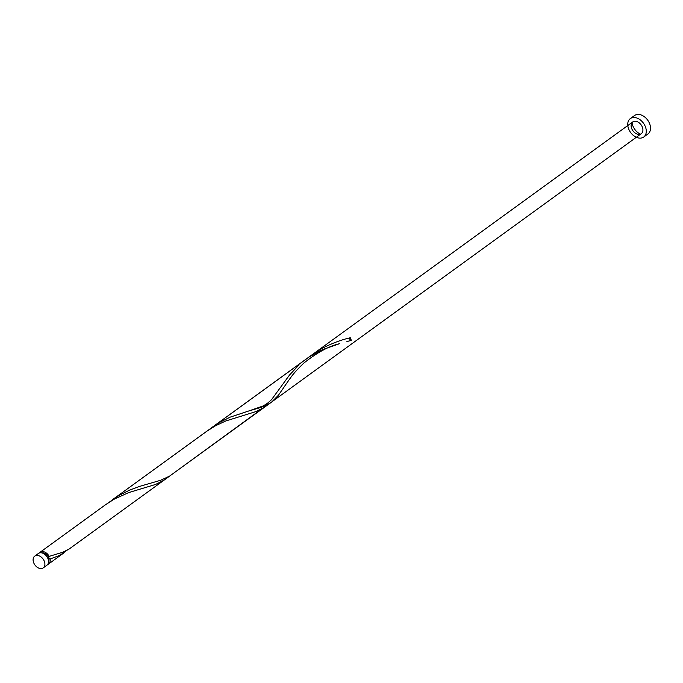 <?xml version="1.0" encoding="UTF-8"?>
<svg xmlns="http://www.w3.org/2000/svg" width="683" height="683" viewBox="0 0 683 683"><rect width="100%" height="100%" fill="white"/><g stroke="black" fill="none" stroke-linecap="round" stroke-linejoin="round"><path stroke-width="1.02" d="M41.339 568.563A7.257 5.046 -126 0 0 43.26 567.872A7.257 5.046 -126 0 0 43.849 560.256A7.257 5.046 -126 0 0 36.66 555.433A7.257 5.046 -126 0 0 34.739 556.124A7.257 5.046 -126 0 0 34.15 563.74A7.257 5.046 -126 0 0 41.339 568.563M34.739 556.124L38.385 553.478A7.257 5.046 54 0 1 40.314 552.786A7.257 5.046 54 0 1 47.494 557.61A7.257 5.046 54 0 1 46.914 565.217L43.26 567.872M42.005 552.948A5.806 4.038 54 0 1 42.466 552.88A5.806 4.038 54 0 1 48.672 557.763A5.806 4.038 54 0 1 48.536 561.947M640.688 138.12A11.398 7.931 -126 0 0 643.71 137.035A11.398 7.931 -126 0 0 644.632 125.074A11.398 7.931 -126 0 0 633.337 117.502A11.398 7.931 -126 0 0 630.315 118.586A11.398 7.931 -126 0 0 629.393 130.547A11.398 7.931 -126 0 0 640.688 138.12M643.71 137.035L647.928 133.979A11.398 7.931 -126 0 0 648.85 122.018A11.398 7.931 -126 0 0 637.555 114.437A11.398 7.931 -126 0 0 634.533 115.529L630.315 118.586M39.324 552.991A7.257 5.046 54 0 1 40.075 552.257A7.257 5.046 54 0 1 41.996 551.565A7.257 5.046 54 0 1 49.185 556.38L48.672 557.763L50.115 558.993A7.257 5.046 54 0 1 48.595 563.996A7.257 5.046 54 0 1 47.665 564.482M50.115 558.993L59.754 555.373L67.156 550.199M40.075 552.257L105.763 504.558L114.078 499.23L128.686 492.588L155.596 484.443L164.133 480.106L267.898 404.456M112.166 499.913L309.126 356.987L322.572 349.594L339.485 343.72C328.856 346.144 316.921 352.65 303.696 363.211C291.803 374.694 290.915 377.665 287.995 381.353L278.502 395.133L271.749 401.971L169.486 476.171L160.642 480.277L139.972 486.279L129.779 490.027L119.551 495.115L109.024 502.312M164.475 479.859L69.111 549.047L62.691 552.265L49.142 556.389M206.138 431.682L215.376 425.842L225.638 421.018L255.963 411.576L264.85 406.991M641.277 133.68A7.257 5.046 -126 0 0 641.866 126.073A7.257 5.046 -126 0 0 634.678 121.25A7.257 5.046 -126 0 0 632.748 121.941A7.257 5.046 -126 0 0 632.159 129.557A7.257 5.046 -126 0 0 639.348 134.372A7.257 5.046 -126 0 0 641.277 133.68L269.853 403.294L261.017 407.401L249.107 410.859L263.228 405.924L267.352 403.38L271.561 399.632L289.481 375.069L298.872 365.064M350.251 337.769L350.294 337.761A7.257 5.046 54 0 1 351.224 340.365A1.451 1.007 54 0 1 349.798 339.169A1.451 1.007 54 0 1 350.251 337.769A1.451 1.007 54 0 1 350.294 337.761C341.09 339.844 331.4 343.54 321.223 348.834L309.766 356.56M249.107 410.859L230.145 417.151L219.926 422.239L212.541 427.037L632.748 121.941M346.887 341.594L351.224 340.365M632.031 122.633A11.398 7.931 -126 0 0 640.389 134.15M48.595 563.996L64.108 552.735"/></g></svg>
